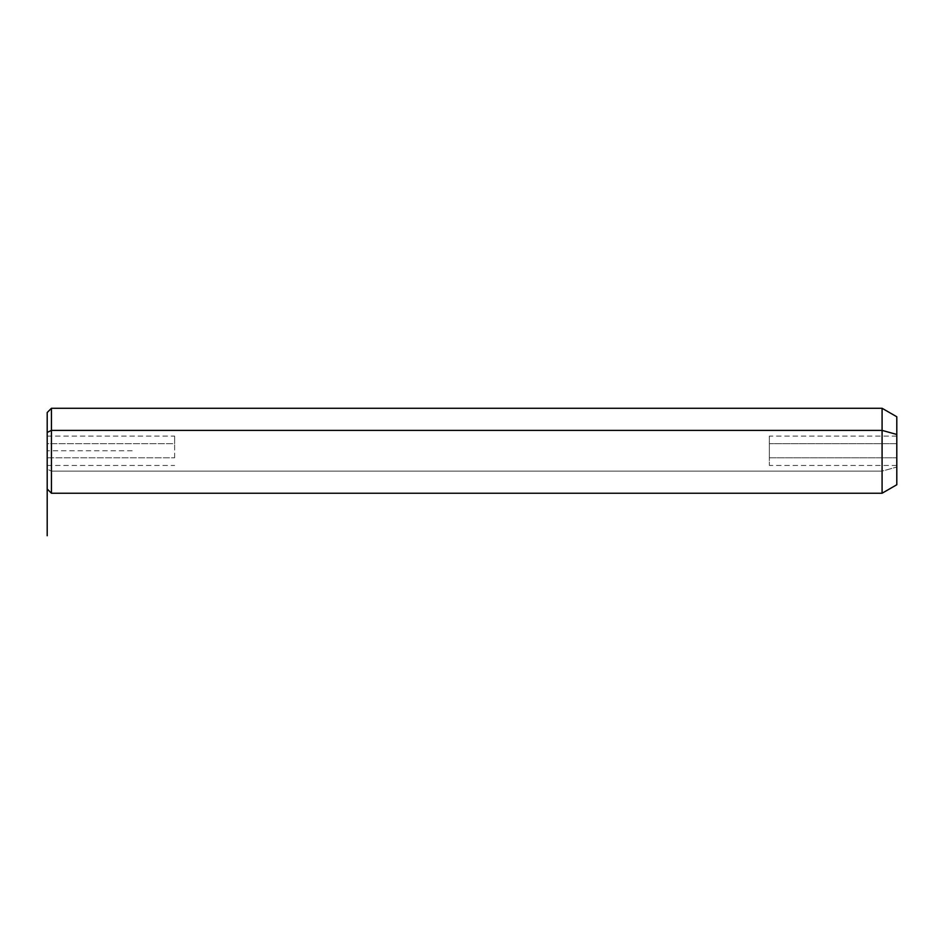 <?xml version="1.0" encoding="UTF-8"?>
<svg xmlns="http://www.w3.org/2000/svg" width="944" height="944" viewBox="0 0 944 944"><rect width="100%" height="100%" fill="white"/><g stroke="black" fill="none" stroke-linecap="round" stroke-linejoin="round"><path stroke-width="0.71" stroke-dasharray="4.72 3.54" d="M174.64 457.805L174.64 436.069L174.64 443.715L47.2 443.715L47.2 457.805L47.2 436.069L47.2 457.805L174.64 457.805L47.2 457.805L47.2 465.451L47.2 443.715L174.64 443.715L174.64 457.805M47.2 412.528L47.2 432.435M51.448 471.127L51.448 408.28L51.448 471.127L47.2 469.085L51.448 471.127L882.085 471.127L882.085 408.28L882.085 471.127L51.448 471.127L51.448 493.24L51.448 471.127M47.2 469.085L47.2 488.992M896.8 484.744L896.8 467.056L882.085 471.127L882.085 493.24L882.085 471.127L896.8 467.056L896.8 416.776M896.8 434.464L896.8 467.056M896.8 457.805L896.8 443.715L896.8 457.805L769.36 457.805L769.36 436.069L769.36 443.715L896.8 443.715L896.8 465.451L896.8 443.715L769.36 443.715L769.36 465.451L769.36 457.805L896.8 457.805M769.36 443.715L769.36 457.805L769.36 443.715M132.16 450.76L47.2 450.76L47.2 457.805M896.8 436.069L769.36 436.069M896.8 465.451L769.36 465.451M47.2 436.069L174.64 436.069M47.2 465.451L174.64 465.451"/><path stroke-width="1.42" d="M47.2 432.435L47.2 412.528L51.448 408.28L882.085 408.28L896.8 416.776L896.8 434.464L882.085 430.393L882.085 493.24L51.448 493.24L51.448 430.393L882.085 430.393L882.085 408.28L882.085 430.393L51.448 430.393L51.448 493.24L47.2 488.992L47.2 432.435L51.448 430.393L51.448 408.28L51.448 430.393L47.2 432.435L47.2 469.085M882.085 430.393L896.8 434.464L896.8 484.744L882.085 493.24L882.085 430.393M896.8 467.056L896.8 434.464M47.2 457.805L47.2 535.72"/></g></svg>
